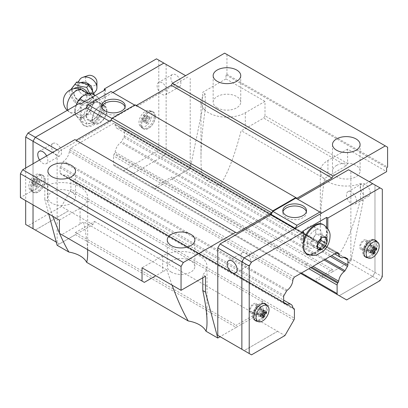 <?xml version="1.0" encoding="UTF-8"?>
<svg xmlns="http://www.w3.org/2000/svg" width="408" height="408" viewBox="0 0 408 408"><rect width="100%" height="100%" fill="white"/><g stroke="black" fill="none" stroke-linecap="round" stroke-linejoin="round"><path stroke-width="0.31" stroke-dasharray="2.04 1.53" d="M92.534 90.867A7.961 6.003 35.7 0 1 91.535 93.697A7.961 6.003 35.7 0 1 84.354 95.156A7.961 6.003 35.7 0 1 79.524 91.693A7.961 6.003 35.7 0 1 77.831 87.139A7.961 6.003 35.7 0 1 78.606 84.425A7.961 6.003 35.7 0 1 81.054 82.533M217.199 107.804A13.796 7.966 180 0 1 213.154 102.173A13.796 7.966 180 0 1 221.671 94.814A13.796 7.966 180 0 1 236.706 96.543A13.796 7.966 180 0 1 240.746 102.173A13.796 7.966 180 0 1 232.229 109.533A13.796 7.966 180 0 1 217.199 107.804M336.539 165.444A13.796 7.966 180 0 1 356.041 165.444A13.796 7.966 180 0 1 360.085 171.074A13.796 7.966 180 0 1 351.569 178.429A13.796 7.966 180 0 1 336.539 176.705A13.796 7.966 180 0 1 332.495 171.074A13.796 7.966 180 0 1 336.539 165.444M56.477 190.204A13.796 7.966 180 0 1 71.466 191.944A13.796 7.966 180 0 1 75.506 197.574A13.796 7.966 180 0 1 66.989 204.933A13.796 7.966 180 0 1 51.959 203.204A13.796 7.966 180 0 1 47.915 197.574A13.796 7.966 180 0 1 56.477 190.204M171.299 272.105A13.796 7.966 180 0 1 167.255 266.475A13.796 7.966 180 0 1 175.772 259.116A13.796 7.966 180 0 1 190.801 260.845A13.796 7.966 180 0 1 194.846 266.475A13.796 7.966 180 0 1 186.329 273.829A13.796 7.966 180 0 1 171.299 272.105M387.6 147.222L226.95 54.473L226.95 74.348L225.976 74.909L225.976 78.887L202.531 92.422L205.214 93.973L205.214 109.874C202.434 127.684 201.022 143.657 200.986 157.789C200.986 164.45 201.328 170.258 201.996 175.216A25.964 14.989 0 0 0 208.59 181.672A25.964 14.989 0 0 0 219.774 185.482C227.363 174.629 234.493 156.346 241.154 130.621A25.964 14.989 0 0 0 245.31 128.673L263.67 118.075L264.991 115.785L347.611 163.486L347.611 149.114L386.626 171.635M205.214 93.973A25.964 14.989 0 0 0 200.986 102.173A25.964 14.989 0 0 0 208.59 112.771A25.964 14.989 0 0 0 245.31 112.771L264.991 101.413L264.991 115.785M347.611 163.486L346.29 165.776L327.93 176.373A25.964 14.989 0 0 0 324.554 178.775C321.774 196.585 320.362 212.558 320.326 226.69C320.326 233.345 320.668 239.159 321.336 244.117A25.964 14.989 0 0 0 327.93 250.573A25.964 14.989 0 0 0 339.114 254.383C346.703 243.53 353.833 225.242 360.494 199.522L360.494 183.62L363.181 185.171L369.22 181.688M347.611 149.114L327.93 160.471A25.964 14.989 0 0 0 320.326 171.074A25.964 14.989 0 0 0 327.93 181.672A25.964 14.989 0 0 0 360.494 183.62M59.415 220.101L80.07 208.172A25.964 14.989 0 0 0 87.674 197.574A25.964 14.989 0 0 0 80.07 186.971A25.964 14.989 0 0 0 47.507 185.023L47.507 200.925L44.819 199.374L48.72 213.925M144.33 282.372L61.71 234.671L80.07 224.074A25.964 14.989 0 0 0 83.446 221.671C85.823 232.596 87.205 241.908 87.587 249.614M202.786 277.777L202.786 274.676A25.964 14.989 0 0 0 207.014 266.475A25.964 14.989 0 0 0 199.41 255.872A25.964 14.989 0 0 0 162.69 255.872L142.035 267.801M125.052 107.095A11.847 6.839 180 0 1 125.195 108.151A11.847 6.839 180 0 1 117.881 114.469A11.847 6.839 180 0 1 104.973 112.985A11.847 6.839 180 0 1 101.5 108.151A11.847 6.839 180 0 1 101.643 107.095M56.549 143.754A7.094 4.095 60 0 1 61.18 150.001A7.094 4.095 60 0 1 60.093 155.683A7.094 4.095 60 0 1 56.549 155.331A7.094 4.095 60 0 1 51.913 149.083A7.094 4.095 60 0 1 52.999 143.402A7.094 4.095 60 0 1 56.549 143.754M46.609 155.943A7.094 4.095 60 0 1 46.334 163.628A7.094 4.095 60 0 1 42.789 163.276A7.094 4.095 60 0 1 39.54 160.023M175.874 86.44A7.094 4.095 -120 0 0 179.423 86.792A7.094 4.095 -120 0 0 180.509 81.105A7.094 4.095 -120 0 0 175.874 74.858A7.094 4.095 -120 0 0 172.329 74.506A7.094 4.095 -120 0 0 171.243 80.187A7.094 4.095 -120 0 0 175.874 86.44M162.119 94.381A7.094 4.095 -120 0 0 165.663 94.733A7.094 4.095 -120 0 0 166.75 89.051A7.094 4.095 -120 0 0 162.119 82.804A7.094 4.095 -120 0 0 158.569 82.452A7.094 4.095 -120 0 0 157.483 88.133A7.094 4.095 -120 0 0 162.119 94.381M155.346 116.484A9.736 5.62 120 0 0 153.331 112.027A9.736 5.62 120 0 0 145.824 114.633A9.736 5.62 120 0 0 141.576 124.435A9.736 5.62 120 0 0 143.591 128.892A9.736 5.62 120 0 0 151.098 126.281A9.736 5.62 120 0 0 155.346 116.484M154.199 115.821A9.736 5.62 120 0 0 152.184 111.364A9.736 5.62 120 0 0 144.677 113.97A9.736 5.62 120 0 0 140.429 123.772A9.736 5.62 120 0 0 142.443 128.229A9.736 5.62 120 0 0 149.95 125.618A9.736 5.62 120 0 0 154.199 115.821M45.186 180.086A9.736 5.62 120 0 0 43.172 175.629A9.736 5.62 120 0 0 35.664 178.235A9.736 5.62 120 0 0 31.416 188.032A9.736 5.62 120 0 0 33.431 192.489A9.736 5.62 120 0 0 40.938 189.883A9.736 5.62 120 0 0 45.186 180.086M44.038 179.423A9.736 5.62 120 0 0 42.024 174.966A9.736 5.62 120 0 0 34.517 177.572A9.736 5.62 120 0 0 30.268 187.369A9.736 5.62 120 0 0 32.283 191.826A9.736 5.62 120 0 0 39.79 189.22A9.736 5.62 120 0 0 44.038 179.423M45.074 180.152A9.573 5.528 120 0 0 42.784 175.613A9.573 5.528 120 0 0 35.516 178.541A9.573 5.528 120 0 0 31.533 187.966A9.573 5.528 120 0 0 33.227 192.163A9.573 5.528 120 0 0 40.698 189.985A9.573 5.528 120 0 0 45.074 180.152M41.825 178.576A9.206 5.314 120 0 0 39.627 174.216A9.206 5.314 120 0 0 32.64 177.031A9.206 5.314 120 0 0 28.81 186.094A9.206 5.314 120 0 0 30.437 190.128A9.206 5.314 120 0 0 37.623 188.037A9.206 5.314 120 0 0 41.825 178.576M40.137 182.361L37.444 180.81L37.444 179.433L34.517 180.494L35.057 178.051L33.864 178.74L33.323 181.183L31.477 182.876L31.477 184.253L33.323 182.565L33.864 185.63L35.057 184.941L34.517 181.871L37.75 183.743L40.137 182.361L40.137 180.984L37.75 182.361L37.75 179.607L36.557 180.295L36.557 183.054L34.17 184.431L34.17 185.808L36.557 184.431L36.557 187.185L37.75 186.497L37.75 183.743M155.234 116.55A9.573 5.528 120 0 0 152.944 112.011A9.573 5.528 120 0 0 145.676 114.939A9.573 5.528 120 0 0 141.688 124.369A9.573 5.528 120 0 0 143.386 128.566A9.573 5.528 120 0 0 150.858 126.388A9.573 5.528 120 0 0 155.234 116.55M151.985 114.98A9.206 5.314 120 0 0 149.787 110.614A9.206 5.314 120 0 0 142.8 113.429A9.206 5.314 120 0 0 138.97 122.492A9.206 5.314 120 0 0 140.597 126.531A9.206 5.314 120 0 0 147.783 124.435A9.206 5.314 120 0 0 151.985 114.98M150.297 118.764L147.604 117.208L147.604 115.831L144.677 116.897L145.217 114.454L144.024 115.143L143.483 117.586L141.637 119.274L141.637 120.656L143.483 118.963L144.024 122.033L145.217 121.344L144.677 118.274L147.91 120.141L150.297 118.764L150.297 117.387L147.91 118.764L147.91 116.005L146.717 116.693L146.717 119.452L144.33 120.829L144.33 122.206L146.717 120.829L146.717 123.583L147.91 122.895L147.91 120.141M96.288 90.331A9.93 7.492 35.7 0 1 86.042 92.891A9.93 7.492 35.7 0 1 78.571 83.14A9.93 7.492 35.7 0 1 80.274 78.841M96.915 81.952A6.232 4.702 35.7 0 1 91.157 85.665A6.232 4.702 35.7 0 1 85.399 79.198A6.232 4.702 35.7 0 1 88.006 75.562M89.469 93.126L92.647 97.833L86.726 105.478L80.519 104.463L74.888 102.648L71.64 97.813L68.972 92.172L70.793 89.633L72.139 91.372A11.771 8.879 35.7 0 1 71.956 89.576A11.771 8.879 35.7 0 1 72.139 87.868M68.972 92.167L71.048 89.515M72.139 91.372L74.766 95.656L76.709 100.108L79.203 100.368A11.771 8.879 35.7 0 1 75.771 97.798M79.203 100.368L84.344 101.413L88.546 102.938L89.898 101.174A11.771 8.879 35.7 0 1 86.465 102.107M89.898 101.174L94.376 95.038M93.529 92.983A11.771 8.879 35.7 0 1 93.713 94.778A11.771 8.879 35.7 0 1 93.529 96.487M73.97 93.957A6.773 5.11 35.7 0 1 77.648 89.801A6.773 5.11 35.7 0 1 84.354 92.284C86.047 94.013 86.904 95.605 86.914 97.053C86.904 98.496 86.047 99.674 84.354 100.597A6.773 5.11 35.7 0 1 77.648 99.873A6.773 5.11 35.7 0 1 73.97 93.957M75.194 111.083A12.735 7.354 -60 0 1 80.753 98.267A12.735 7.354 -60 0 1 90.571 94.855A12.735 7.354 -60 0 1 93.208 100.684A12.735 7.354 -60 0 1 87.649 113.501A12.735 7.354 -60 0 1 77.831 116.912A12.735 7.354 -60 0 1 75.194 111.083M74.746 111.343L75.118 114.163A13.372 7.721 -60 0 1 74.746 111.343A13.372 7.721 -60 0 1 75.118 108.094L74.746 112.674M93.284 103.673L95.951 100.419L93.284 97.604A13.372 7.721 -60 0 1 93.656 100.424A13.372 7.721 -60 0 1 93.284 103.673L91.02 109.512A13.372 7.721 -60 0 1 86.465 115.173L90.653 114.082L91.02 109.512M84.298 113.393A13.372 7.721 120 0 0 83.926 116.642A13.372 7.721 120 0 0 84.298 119.462L81.631 116.637L84.298 113.393L86.562 107.554L86.935 102.974L84.64 101.653M95.946 100.424L102.836 104.402L102.836 105.723A13.372 7.721 120 0 0 102.464 102.903L102.836 104.402L102.464 108.972A13.372 7.721 120 0 0 102.836 105.723M306.357 211.772A11.847 6.839 180 0 1 306.5 212.823A11.847 6.839 180 0 1 299.186 219.142A11.847 6.839 180 0 1 286.278 217.658A11.847 6.839 180 0 1 282.805 212.823A11.847 6.839 180 0 1 282.948 211.772M351.451 192.112A7.094 4.095 -120 0 0 347.907 191.765A7.094 4.095 -120 0 0 346.82 197.446A7.094 4.095 -120 0 0 351.451 203.694A7.094 4.095 -120 0 0 355.001 204.046A7.094 4.095 -120 0 0 356.087 198.364A7.094 4.095 -120 0 0 351.451 192.112M365.211 184.171A7.094 4.095 -120 0 0 361.666 183.819A7.094 4.095 -120 0 0 360.58 189.501A7.094 4.095 -120 0 0 365.211 195.753A7.094 4.095 -120 0 0 368.761 196.105A7.094 4.095 -120 0 0 369.847 190.419A7.094 4.095 -120 0 0 365.211 184.171M245.881 264.644A7.094 4.095 60 0 1 241.25 258.397A7.094 4.095 60 0 1 242.337 252.715A7.094 4.095 60 0 1 245.881 253.062A7.094 4.095 60 0 1 250.517 259.315A7.094 4.095 60 0 1 249.431 264.996A7.094 4.095 60 0 1 245.881 264.644M322.978 224.436A16.713 9.649 -60 0 1 326.441 232.091A16.713 9.649 -60 0 1 319.143 248.911A16.713 9.649 -60 0 1 306.26 253.388M305.663 252.991A16.713 9.649 -60 0 1 302.802 245.738A16.713 9.649 -60 0 1 303.72 239.935M255.281 320.494A9.736 5.62 -60 0 1 254.669 320.224A9.736 5.62 -60 0 1 252.654 315.767A9.736 5.62 -60 0 1 256.902 305.964A9.736 5.62 -60 0 1 264.41 303.358A9.736 5.62 -60 0 1 264.945 303.746M265.44 304.291A9.736 5.62 -60 0 1 266.424 307.816A9.736 5.62 -60 0 1 262.93 316.751A9.736 5.62 -60 0 1 255.994 320.652M266.817 305.291A9.736 5.62 -60 0 1 267.572 308.479A9.736 5.62 -60 0 1 257.55 321.341M365.44 256.892A9.736 5.62 -60 0 1 364.829 256.622A9.736 5.62 -60 0 1 362.814 252.164A9.736 5.62 -60 0 1 367.062 242.367A9.736 5.62 -60 0 1 374.57 239.756A9.736 5.62 -60 0 1 375.105 240.149M375.6 240.689A9.736 5.62 -60 0 1 376.584 244.214A9.736 5.62 -60 0 1 373.09 253.149A9.736 5.62 -60 0 1 366.155 257.05M376.977 241.694A9.736 5.62 -60 0 1 377.731 244.876A9.736 5.62 -60 0 1 367.71 257.739M365.15 256.606A9.573 5.528 -60 0 1 362.926 252.098A9.573 5.528 -60 0 1 367.261 242.306A9.573 5.528 -60 0 1 374.712 240.042M374.774 240.083A9.573 5.528 -60 0 1 376.467 244.28A9.573 5.528 -60 0 1 372.484 253.71A9.573 5.528 -60 0 1 365.216 256.637M254.99 320.204A9.573 5.528 -60 0 1 252.771 315.7A9.573 5.528 -60 0 1 257.101 305.903A9.573 5.528 -60 0 1 264.552 303.644M264.614 303.685A9.573 5.528 -60 0 1 266.312 307.882A9.573 5.528 -60 0 1 262.324 317.307A9.573 5.528 -60 0 1 255.056 320.234M253.49 317.388L236.13 327.41L236.13 325.304L255.316 314.231L253.49 317.388L277.588 331.301L244.173 350.594L241.878 349.268L241.878 261.844L244.173 257.866L295.132 228.434M277.588 331.301L244.162 350.615L241.868 349.289M321.708 213.088L372.672 183.682L374.967 185.008L374.967 272.432L372.672 276.405L339.257 295.698L313.334 280.73L332.52 269.652L332.52 271.764L315.16 281.785M372.683 183.661L374.978 184.987L374.978 272.437L372.683 276.41L339.257 295.698M260.09 312.11L260.09 309.351L261.283 308.662L261.283 311.416L263.67 310.039L263.67 311.416L261.283 312.798L261.283 315.552L260.09 316.241L260.09 313.487L257.703 314.864L257.703 313.487L260.09 312.11L263.323 313.976L261.283 312.798M261.283 315.552L263.068 316.582M260.09 316.241L262.783 317.796M260.09 309.351L262.783 310.906M261.283 308.662L263.976 310.218M261.875 314.517L260.09 313.487M263.068 312.446L261.283 311.416M257.703 314.864L260.396 316.419M263.67 310.039L266.363 311.595M263.67 311.416L265.455 312.446M257.703 313.487L260.396 315.037M370.25 248.508L370.25 245.749L371.443 245.06L371.443 247.819L373.83 246.442L373.83 247.819L371.443 249.196L371.443 251.95L370.25 252.639L370.25 249.885L367.863 251.262L367.863 249.885L370.25 248.508L373.483 250.374L371.443 249.196M371.443 251.95L373.228 252.98M370.25 252.639L372.943 254.194M370.25 245.749L372.943 247.304M371.443 245.06L374.136 246.616M372.035 250.915L370.25 249.885M373.228 248.849L371.443 247.819M367.863 251.262L370.556 252.817M373.83 246.442L376.523 247.993M373.83 247.819L375.615 248.849M367.863 249.885L370.556 251.44M317.603 246.758L316.455 246.095L317.603 244.667M317.597 248.992L311.865 245.682L316.455 246.095M317.597 242.872L311.865 239.562L311.865 245.682M326.777 237.573L321.045 234.263L316.455 233.855L311.865 239.562M321.045 238.593L321.045 234.263M322.187 237.16L316.455 233.855M326.67 227.251L326.67 231.958A17.039 9.838 -60 0 1 320.387 247.799A17.039 9.838 -60 0 1 308.091 254.378M327.818 228.74L327.818 232.621A17.039 9.838 -60 0 1 310.33 255.133M302.568 231.295L302.568 245.871L303.72 246.534M306.694 253.97A17.039 9.838 -60 0 1 306.097 253.669A17.039 9.838 -60 0 1 302.568 245.871M346.611 299.941L339.267 295.703M372.683 276.41L380.026 280.653M277.578 331.322L284.922 335.56M244.162 350.615L251.506 354.853M374.978 184.987L382.322 189.225M348.575 169.769L350.87 171.095L350.87 258.519L382.322 276.675M294.423 309.652L262.981 291.501A2.596 1.499 120 0 0 262.446 290.312L293.887 308.463M154.51 189.031L171.87 179.01L171.87 176.904L152.684 187.981L154.51 189.031L114.112 165.709A2.596 1.499 -60 0 1 113.577 164.521L113.577 155.953A2.596 1.499 -60 0 1 114.112 154.142L114.566 153.357A1.948 1.122 120 0 0 115.153 152.102A9.088 5.248 -60 0 1 120.681 142.535A1.948 1.122 120 0 0 121.472 141.627L123.961 137.317A1.948 1.122 120 0 0 124.364 135.961L124.364 130.606A1.948 1.122 120 0 0 123.961 129.713L121.457 128.265A1.948 1.122 120 0 0 120.666 128.27A9.088 5.248 -60 0 1 116.979 128.296A9.088 5.248 -60 0 1 115.158 125.093A1.948 1.122 120 0 0 114.77 123.95L113.674 123.318L70.793 148.073L69.702 149.966A1.948 1.122 120 0 0 69.309 151.557A9.088 5.248 -60 0 1 63.801 161.104A1.948 1.122 120 0 0 63.011 162.012L60.506 166.347A1.948 1.122 120 0 0 60.103 167.703L60.103 173.058A1.948 1.122 120 0 0 60.506 173.951L62.995 175.389A1.948 1.122 120 0 0 63.786 175.384A9.088 5.248 -60 0 1 67.488 175.353A9.088 5.248 -60 0 1 69.314 178.571A1.948 1.122 120 0 0 69.666 179.066A1.948 1.122 120 0 0 69.901 179.148L293.01 307.958M261.992 290.047A1.948 1.122 -60 0 1 261.757 289.966A1.948 1.122 -60 0 1 261.406 289.476L292.847 307.627M283.647 302.318L255.877 286.283A1.948 1.122 -60 0 1 255.087 286.288L286.528 304.445M60.506 173.951L284.039 303.006M69.309 151.557L292.842 280.612M115.158 125.093L336.411 252.833M344.199 257.326L312.757 239.175A1.948 1.122 -60 0 1 313.548 239.17L123.961 129.713M115.153 152.102L313.018 266.337M307.244 263.007A1.948 1.122 -60 0 1 306.658 264.262L311.635 267.138M86.292 107.855L112.868 92.514L136.976 106.432L135.15 105.381L112.2 118.631L110.374 121.788L59.425 151.205L57.13 155.178L57.13 242.607L59.425 243.928L92.84 224.64L94.666 221.478L75.48 232.555L75.48 234.677L236.13 327.41L220.075 336.682L244.173 350.594M350.87 258.519L348.575 262.492L332.52 271.774L171.87 179.025L190.23 168.422L202.531 108.324L202.531 92.422M348.575 262.492L372.672 276.405M295.8 198.13L321.723 213.093M350.87 171.095L374.967 185.008M130.412 175.119L163.827 155.831L166.122 151.852L166.122 64.428L163.827 63.102M130.422 175.129L163.838 155.836L166.132 151.863L166.132 64.439L185.614 75.684M59.425 243.928L35.328 230.015L68.743 210.727L92.84 224.64M33.033 163.776L33.033 204.867L33.023 163.786M35.343 230.025L68.743 210.727M86.929 102.984L91.117 101.893A13.372 7.721 120 0 0 86.562 107.554M97.532 96.854L100.2 99.679A13.372 7.721 120 0 0 95.645 99.277L97.538 96.859M100.2 114.811L95.645 120.477A13.372 7.721 120 0 0 100.2 114.811L102.464 108.972M86.935 124.185L86.562 122.686A13.372 7.721 120 0 0 91.117 123.088L86.929 124.185L80.044 120.202L81.937 117.79A13.372 7.721 -60 0 1 77.382 117.387L80.05 120.207M81.636 116.642L74.746 112.664M75.118 114.163L77.382 117.387M84.298 119.462L86.562 122.686M97.538 118.06L90.647 114.082M86.465 93.973A13.372 7.721 -60 0 1 91.02 94.381L90.647 92.881M76.25 105.172L75.118 108.094M91.117 123.088L95.645 120.477M81.937 117.79L86.465 115.173M93.284 97.604L91.02 94.381M95.645 99.277L91.117 101.893M97.538 96.864L95.237 95.533M102.464 102.903L100.2 99.679M74.888 102.648L76.709 100.108M86.726 105.478L88.546 102.938M92.647 97.833L94.467 95.293M75.771 83.176A11.771 8.879 35.7 0 1 79.203 82.248M86.465 83.987A11.771 8.879 35.7 0 1 89.898 86.557M146.717 123.583L144.024 122.033M147.91 122.895L145.217 121.344M147.91 116.005L145.217 114.454M146.717 116.693L144.024 115.143M147.91 118.764L144.677 116.897M143.483 117.586L146.717 119.452M146.717 120.829L143.483 118.963M144.677 118.274L147.604 117.208M144.33 120.829L141.637 119.274M144.33 122.206L141.637 120.656M150.297 117.387L147.604 115.831M36.557 187.185L33.864 185.63M37.75 186.497L35.057 184.941M37.75 179.607L35.057 178.051M36.557 180.295L33.864 178.74M37.75 182.361L34.517 180.494M33.323 181.183L36.557 183.054M36.557 184.431L33.323 182.565M34.517 181.871L37.444 180.81M34.17 184.431L31.477 182.876M34.17 185.808L31.477 184.253M40.137 180.984L37.444 179.433M81.335 103.566L81.335 118.142A17.039 9.838 120 0 0 84.859 125.939A17.039 9.838 120 0 0 97.991 121.375A17.039 9.838 120 0 0 105.432 104.229L104.285 103.566L104.285 90.316M80.182 102.903L80.182 117.478A17.039 9.838 120 0 0 83.711 125.276A17.039 9.838 120 0 0 96.844 120.712A17.039 9.838 120 0 0 104.285 103.566M105.432 89.653L105.432 104.229M123.078 170.886L156.494 151.597L158.789 147.619L158.789 60.17L156.494 58.844M121.457 128.265L313.548 239.17M337.207 252.374L114.77 123.95A1.948 1.122 120 0 0 114.765 123.95L337.207 252.374L113.674 123.318M62.995 175.389L255.087 286.288M69.901 179.148L70.355 179.408A2.596 1.499 -60 0 1 70.89 180.596L70.89 189.169A2.596 1.499 -60 0 1 70.355 190.975L61.389 206.504L68.733 210.747M25.678 224.471L27.974 225.797L61.389 206.504M25.678 168.025L25.678 200.619M35.318 230.036L27.974 225.797M171.87 179.025L187.925 169.743L156.494 151.597M166.132 64.408L158.789 60.17M187.925 169.743L190.22 165.765L158.789 147.619M112.868 92.514L111.052 91.468M135.15 105.381L134.666 105.101M110.374 121.788L109.217 121.12M59.425 151.205L57.12 149.874M190.22 165.765L190.22 78.341M187.925 77.015L136.976 106.432M57.13 155.178L52.53 152.521M57.13 242.607L56.273 242.107M313.334 280.73L152.684 187.981M300.711 273.442L114.112 165.709L300.711 273.442M306.658 264.262L114.566 153.357M70.793 148.073L294.326 277.129M261.406 289.476L69.314 178.571M262.446 290.312L70.355 179.408L262.446 290.312M94.666 221.478L255.316 314.231M57.12 245.274L75.48 234.677M44.819 199.374L44.819 183.472L20.4 197.574M74.909 139.602L236.701 233.019M296.947 198.237L135.15 104.82M226.95 54.473L224.655 53.147M75.48 232.555L236.13 325.304M332.52 269.652L171.87 176.904M236.13 327.425L220.091 336.687M363.181 185.171L363.181 201.073L350.88 261.176L332.52 271.774M226.95 74.348L387.6 167.096M225.976 74.909L386.626 167.662M225.976 78.887L264.991 101.413M205.469 276.226L202.786 274.676M172.033 285.115L166.846 269.826A25.964 14.989 0 0 0 162.69 271.774L155.805 275.747M47.507 185.023L44.819 183.472M363.181 201.073L360.494 199.522M205.214 109.874L202.531 108.324M166.846 269.826L83.446 221.671M59.415 233.351L61.71 234.671M59.563 233.432L59.415 233.096M52.693 216.214L47.507 200.925M324.554 178.775L241.154 130.621M346.29 165.776L263.67 118.075M201.996 175.216L190.23 168.422M321.336 244.117L219.774 185.482M350.88 261.176L339.114 254.383M106.463 110.787A9.736 5.62 120 0 0 104.448 106.33A9.736 5.62 120 0 0 96.941 108.936A9.736 5.62 120 0 0 92.692 118.733A9.736 5.62 120 0 0 94.707 123.191A9.736 5.62 120 0 0 102.214 120.584A9.736 5.62 120 0 0 106.463 110.787M86.496 115.158A9.736 5.62 -60 0 1 90.744 105.361A9.736 5.62 -60 0 1 98.252 102.75A9.736 5.62 -60 0 1 100.266 107.207A9.736 5.62 -60 0 1 96.018 117.004A9.736 5.62 -60 0 1 88.511 119.615A9.736 5.62 -60 0 1 86.496 115.158M92.233 118.998A10.384 5.998 -60 0 1 96.767 108.548A10.384 5.998 -60 0 1 104.769 105.764A10.384 5.998 -60 0 1 106.922 110.522A10.384 5.998 -60 0 1 102.388 120.972A10.384 5.998 -60 0 1 94.386 123.757A10.384 5.998 -60 0 1 92.233 118.998M86.037 115.423A10.384 5.998 -60 0 1 90.571 104.973A10.384 5.998 -60 0 1 98.573 102.189A10.384 5.998 -60 0 1 100.725 106.942A10.384 5.998 -60 0 1 96.191 117.397A10.384 5.998 -60 0 1 88.189 120.176A10.384 5.998 -60 0 1 86.037 115.423M370.505 245.341A4.054 2.341 -60 0 1 369.016 249.104A4.054 2.341 -60 0 1 366.093 250.68A4.054 2.341 -60 0 1 365.604 250.512A4.054 2.341 -60 0 1 364.767 248.651A4.054 2.341 -60 0 1 366.537 244.571A4.054 2.341 -60 0 1 369.663 243.484A4.054 2.341 -60 0 1 370.056 243.821A4.054 2.341 -60 0 1 370.505 245.341M366.374 242.954A4.054 2.341 -60 0 1 364.599 247.039A4.054 2.341 -60 0 1 361.473 248.125A4.054 2.341 -60 0 1 360.631 246.269A4.054 2.341 -60 0 1 362.406 242.184A4.054 2.341 -60 0 1 365.532 241.097A4.054 2.341 -60 0 1 366.374 242.954M367.465 249.482A3.162 1.826 -60 0 1 369.072 246.07A3.162 1.826 -60 0 1 371.586 245.713A3.162 1.826 -60 0 1 371.933 246.896A3.162 1.826 -60 0 1 370.775 249.829A3.162 1.826 -60 0 1 368.5 251.058A3.162 1.826 -60 0 1 367.465 249.482M367.287 242.423A5.355 3.091 120 0 0 366.18 239.975A5.355 3.091 120 0 0 362.054 241.409A5.355 3.091 120 0 0 359.713 246.799A5.355 3.091 120 0 0 360.825 249.247A5.355 3.091 120 0 0 364.951 247.814A5.355 3.091 120 0 0 367.287 242.423M373.488 246.004A5.355 3.091 120 0 0 372.377 243.55A5.355 3.091 120 0 0 368.251 244.984A5.355 3.091 120 0 0 365.91 250.374A5.355 3.091 120 0 0 367.022 252.827A5.355 3.091 120 0 0 371.147 251.394A5.355 3.091 120 0 0 373.488 246.004M257.132 306.025A5.355 3.091 120 0 0 256.02 303.572A5.355 3.091 120 0 0 251.894 305.011A5.355 3.091 120 0 0 249.558 310.396A5.355 3.091 120 0 0 250.665 312.849A5.355 3.091 120 0 0 254.791 311.416A5.355 3.091 120 0 0 257.132 306.025M263.328 309.601A5.355 3.091 120 0 0 262.216 307.153A5.355 3.091 120 0 0 258.091 308.586A5.355 3.091 120 0 0 255.755 313.976A5.355 3.091 120 0 0 256.861 316.43A5.355 3.091 120 0 0 260.987 314.991A5.355 3.091 120 0 0 263.328 309.601M254.607 312.253A4.054 2.341 -60 0 1 256.377 308.173A4.054 2.341 -60 0 1 259.503 307.081A4.054 2.341 -60 0 1 259.896 307.423A4.054 2.341 -60 0 1 260.345 308.943A4.054 2.341 -60 0 1 258.856 312.701A4.054 2.341 -60 0 1 255.933 314.282A4.054 2.341 -60 0 1 255.444 314.109A4.054 2.341 -60 0 1 254.607 312.253M257.305 313.079A3.162 1.826 -60 0 1 258.912 309.672A3.162 1.826 -60 0 1 261.426 309.315A3.162 1.826 -60 0 1 261.773 310.498A3.162 1.826 -60 0 1 260.615 313.431A3.162 1.826 -60 0 1 258.341 314.66A3.162 1.826 -60 0 1 257.305 313.079M256.214 306.556A4.054 2.341 -60 0 1 254.439 310.641A4.054 2.341 -60 0 1 251.313 311.727A4.054 2.341 -60 0 1 250.471 309.866A4.054 2.341 -60 0 1 252.246 305.786A4.054 2.341 -60 0 1 255.372 304.7A4.054 2.341 -60 0 1 256.214 306.556M315.767 231.096A10.384 5.998 120 0 0 313.614 226.343A10.384 5.998 120 0 0 305.612 229.123A10.384 5.998 120 0 0 301.079 239.578A10.384 5.998 120 0 0 303.231 244.331A10.384 5.998 120 0 0 311.233 241.546A10.384 5.998 120 0 0 315.767 231.096M321.963 234.671A10.384 5.998 120 0 0 319.811 229.918A10.384 5.998 120 0 0 311.809 232.703A10.384 5.998 120 0 0 307.275 243.153A10.384 5.998 120 0 0 309.427 247.906A10.384 5.998 120 0 0 317.429 245.126A10.384 5.998 120 0 0 321.963 234.671M245.31 112.771L245.31 128.673M80.07 224.074L80.07 208.172M90.571 94.855L88.143 93.452A9.608 7.252 35.7 0 1 89.327 97.629A9.608 7.252 35.7 0 1 80.447 103.352A9.608 7.252 35.7 0 1 71.568 93.381A9.608 7.252 35.7 0 1 73.858 88.669M82.467 90.178A12.735 7.354 -60 0 1 84.354 92.284M323.733 224.874A16.713 9.649 -60 0 1 327.196 232.529A16.713 9.649 -60 0 1 319.897 249.349A16.713 9.649 -60 0 1 307.02 253.827M304.388 250.726A16.713 9.649 -60 0 1 303.557 246.177A16.713 9.649 -60 0 1 303.72 243.841M327.818 232.621L326.67 231.958M293.887 320.03L262.446 301.879A2.596 1.499 120 0 0 262.981 300.069L294.423 318.225M60.103 173.058L283.637 302.114M60.103 167.703L283.637 296.759M60.506 166.347L284.039 295.402M286.543 291.067L255.102 272.916A1.948 1.122 -60 0 1 255.893 272.009L287.334 290.159M69.702 149.966L293.235 279.021M124.364 130.606L344 257.407M124.364 135.961L331.602 255.607M123.961 137.317L330.225 256.403M325.247 259.279L313.563 252.532A1.948 1.122 -60 0 1 312.773 253.439L324.064 259.962M310.733 267.658L306.204 265.042A2.596 1.499 120 0 0 305.668 266.852L308.897 268.719M84.354 100.597A12.735 7.354 -60 0 1 69.732 112.236A12.735 7.354 -60 0 1 67.81 110.048M80.182 117.478L81.335 118.142M301.476 273.003L113.577 164.521M305.668 266.852L113.577 155.953M306.204 265.042L114.112 154.142M312.773 253.439L120.681 142.535M313.563 252.532L121.472 141.627M312.757 239.175L120.666 128.27M255.893 272.009L63.801 161.104M255.102 272.916L63.011 162.012M255.877 286.283L63.786 175.384M262.981 291.501L70.89 180.596M262.981 300.069L70.89 189.169M262.446 301.879L70.355 190.975M162.69 255.872L162.69 271.774M327.93 160.471L327.93 176.373M78.606 84.425L78.647 84.364C79.208 80.769 92.601 85.802 91.963 92.208L91.535 93.697M213.154 75.674L213.154 102.173M332.495 144.575L332.495 171.074M47.915 171.074L47.915 197.574M167.255 239.975L167.255 266.475M87.674 253.19L87.674 197.574M207.014 322.09L207.014 266.475M125.195 108.151L125.195 106.039M60.093 155.683L46.334 163.628M179.423 86.792L165.663 94.733M153.331 112.027L152.184 111.364M43.172 175.629L42.024 174.966M39.627 174.216L42.784 175.613M149.787 110.614L152.944 112.011M79.524 91.693L77.464 85.654L78.137 82.105M282.805 212.823L282.805 210.717M347.907 191.765L361.666 183.819M228.577 260.656L242.337 252.715M264.41 303.358L265.557 304.021M374.57 239.756L375.717 240.419M364.829 256.622L365.976 257.285M254.669 320.224L255.816 320.882M306.097 253.669L307.244 254.332M235.671 272.942L249.431 264.996M355.001 204.046L368.761 196.105M306.5 212.823L306.5 210.717M69.666 179.066L293.199 308.122M67.488 175.353L283.637 300.15M337.513 252.552L338.303 253.006M116.979 128.296L334.55 253.909M77.831 116.912L69.732 112.236A12.735 12.735 0 0 1 67.254 110.369M93.763 93.498L91.407 94.921L89.622 95.482L84.354 95.156M140.597 126.531L143.386 128.566M30.437 190.128L33.227 192.163M33.431 192.489L32.283 191.826M143.591 128.892L142.443 128.229M84.859 125.939L83.711 125.276M172.329 74.506L158.569 82.452M52.999 143.402L39.239 151.343M101.5 108.151L101.5 106.039M320.326 226.69L320.326 171.074M200.986 157.789L200.986 102.173M194.846 239.975L194.846 266.475M75.506 171.074L75.506 197.574M360.085 144.575L360.085 171.074M240.746 75.674L240.746 102.173M104.448 106.33L98.252 102.75M104.769 105.764L98.573 102.189M94.386 123.757L88.189 120.176M94.707 123.191L88.511 119.615M365.604 250.512L361.473 248.125M371.586 245.713L370.056 243.821M366.18 239.975L372.377 243.55M360.825 249.247L367.022 252.827M368.5 251.058L366.093 250.68M369.663 243.484L365.532 241.097M256.02 303.572L262.216 307.153M261.426 309.315L259.896 307.423M255.444 314.109L251.313 311.727M259.503 307.081L255.372 304.7M258.341 314.66L255.933 314.282M250.665 312.849L256.861 316.43M313.614 226.343L319.811 229.918M303.231 244.331L309.427 247.906"/><path stroke-width="0.61" d="M81.054 82.533A7.961 6.003 35.7 0 1 88.628 83.982A7.961 6.003 35.7 0 1 92.539 90.658A7.961 6.003 35.7 0 1 92.534 90.867M217.199 81.304A13.796 7.966 180 0 1 213.154 75.674A13.796 7.966 180 0 1 221.671 68.314A13.796 7.966 180 0 1 236.706 70.043A13.796 7.966 180 0 1 240.746 75.674A13.796 7.966 180 0 1 232.229 83.028A13.796 7.966 180 0 1 217.199 81.304M336.539 150.205A13.796 7.966 180 0 1 332.495 144.575A13.796 7.966 180 0 1 341.012 137.216A13.796 7.966 180 0 1 356.041 138.939A13.796 7.966 180 0 1 360.085 144.575A13.796 7.966 180 0 1 351.569 151.929A13.796 7.966 180 0 1 336.539 150.205M51.959 176.705A13.796 7.966 180 0 1 47.915 171.074A13.796 7.966 180 0 1 56.432 163.715A13.796 7.966 180 0 1 71.466 165.444A13.796 7.966 180 0 1 75.506 171.074A13.796 7.966 180 0 1 66.989 178.429A13.796 7.966 180 0 1 51.959 176.705M171.299 245.606A13.796 7.966 180 0 1 167.255 239.975A13.796 7.966 180 0 1 175.772 232.616A13.796 7.966 180 0 1 190.801 234.34A13.796 7.966 180 0 1 194.846 239.975A13.796 7.966 180 0 1 186.329 247.33A13.796 7.966 180 0 1 171.299 245.606M87.587 249.614L87.674 253.19C87.674 257.03 87.332 260.08 86.664 262.334A25.964 14.989 0 0 0 80.07 255.877A25.964 14.989 0 0 0 68.886 252.067L57.12 245.274L48.72 213.925M155.805 275.747L144.33 282.372L142.035 281.051L142.035 267.801L181.05 290.323L205.469 276.226L205.469 292.123L202.786 290.572L202.786 277.777M202.786 290.572C205.566 303.394 206.978 313.9 207.014 322.09C207.014 325.931 206.672 328.981 206.004 331.23A25.964 14.989 0 0 0 199.41 324.773A25.964 14.989 0 0 0 188.226 320.969L86.664 262.334M101.643 107.095A11.847 6.839 180 0 1 109.67 101.648A11.847 6.839 180 0 1 121.727 103.311A11.847 6.839 180 0 1 125.052 107.095M121.727 101.204A11.847 6.839 180 0 1 125.195 106.039A11.847 6.839 180 0 1 117.881 112.358A11.847 6.839 180 0 1 104.973 110.879A11.847 6.839 180 0 1 101.5 106.039A11.847 6.839 180 0 1 108.814 99.72A11.847 6.839 180 0 1 121.727 101.204M39.54 160.023A7.094 4.095 60 0 1 39.239 151.343A7.094 4.095 60 0 1 42.789 151.694A7.094 4.095 60 0 1 46.609 155.943M96.915 87.526L96.915 81.952A6.232 4.702 35.7 0 0 93.901 76.755A6.232 4.702 35.7 0 0 88.006 75.562L82.727 77.347A9.93 7.492 35.7 0 1 92.111 79.249A9.93 7.492 35.7 0 1 96.915 87.526A9.93 7.492 35.7 0 1 96.288 90.331L93.763 93.498M78.137 82.105L80.274 78.841A9.93 7.492 35.7 0 1 82.727 77.347M71.048 89.515L76.709 81.988L70.793 89.627M74.888 84.527L80.519 86.343L86.726 87.358L89.469 93.126M94.376 95.038L91.851 89.576L88.546 84.818L82.972 82.926L76.709 81.988M282.948 211.772A11.847 6.839 180 0 1 290.975 206.321A11.847 6.839 180 0 1 303.027 207.988A11.847 6.839 180 0 1 306.357 211.772M286.278 215.552A11.847 6.839 180 0 1 282.805 210.717A11.847 6.839 180 0 1 290.119 204.398A11.847 6.839 180 0 1 303.027 205.882A11.847 6.839 180 0 1 306.5 210.717A11.847 6.839 180 0 1 299.186 217.036A11.847 6.839 180 0 1 286.278 215.552M232.126 272.59A7.094 4.095 60 0 1 227.491 266.337A7.094 4.095 60 0 1 228.577 260.656A7.094 4.095 60 0 1 232.126 261.008A7.094 4.095 60 0 1 236.757 267.255A7.094 4.095 60 0 1 235.671 272.942A7.094 4.095 60 0 1 232.126 272.59M304.388 250.726A16.713 9.649 -60 0 0 307.02 253.827L306.26 253.388A16.713 9.649 -60 0 1 305.663 252.991M322.187 249.4L317.597 248.992L317.597 242.872L322.187 237.16L326.777 237.573L326.777 243.693L322.187 249.4L317.603 246.758M264.945 303.746A9.736 5.62 -60 0 1 265.44 304.291M257.55 321.341A9.736 5.62 -60 0 1 255.816 320.882A9.736 5.62 -60 0 1 253.802 316.424A9.736 5.62 -60 0 1 258.05 306.627A9.736 5.62 -60 0 1 265.557 304.021A9.736 5.62 -60 0 1 266.817 305.291M375.105 240.149A9.736 5.62 -60 0 1 375.6 240.689M367.71 257.739A9.736 5.62 -60 0 1 365.976 257.285A9.736 5.62 -60 0 1 363.962 252.827A9.736 5.62 -60 0 1 368.21 243.03A9.736 5.62 -60 0 1 375.717 240.419A9.736 5.62 -60 0 1 376.977 241.694M374.712 240.042A9.573 5.528 -60 0 1 374.774 240.083L377.563 242.117A9.206 5.314 -60 0 1 379.19 246.151A9.206 5.314 -60 0 1 375.36 255.219A9.206 5.314 -60 0 1 368.373 258.034A9.206 5.314 -60 0 1 366.175 253.669A9.206 5.314 -60 0 1 370.377 244.214A9.206 5.314 -60 0 1 377.563 242.117M373.483 251.751L370.556 252.817L370.556 251.44L373.483 250.374L372.943 247.304L374.136 246.616L374.677 249.686L376.523 247.993L376.523 249.37L374.677 251.063L374.136 253.506L372.943 254.194L373.483 251.751L372.035 250.915M264.552 303.644A9.573 5.528 -60 0 1 264.614 303.685L267.403 305.72A9.206 5.314 -60 0 1 269.03 309.754A9.206 5.314 -60 0 1 265.2 318.816A9.206 5.314 -60 0 1 258.213 321.632A9.206 5.314 -60 0 1 256.015 317.271A9.206 5.314 -60 0 1 260.217 307.81A9.206 5.314 -60 0 1 267.403 305.72M263.323 315.353L260.396 316.419L260.396 315.037L263.323 313.976L262.783 310.906L263.976 310.218L264.517 313.288L266.363 311.595L266.363 312.972L264.517 314.665L263.976 317.108L262.783 317.796L263.323 315.353L261.875 314.517M293.01 307.958L293.887 308.463A2.596 1.499 120 0 1 294.423 309.652L294.423 318.225A2.596 1.499 120 0 1 293.887 320.03L284.922 335.56L251.506 354.853L241.868 349.289L241.868 261.834L244.162 257.861L372.683 183.661L382.322 189.225L382.322 276.675L380.026 280.653L346.611 299.941L337.645 294.765A2.596 1.499 120 0 1 337.11 293.576L337.11 285.008A2.596 1.499 120 0 1 337.645 283.198L338.099 282.413A1.948 1.122 -60 0 0 338.686 281.158A9.088 5.248 120 0 1 344.214 271.59A1.948 1.122 -60 0 0 345.005 270.683L347.494 266.373A1.948 1.122 -60 0 0 347.897 265.016L347.897 259.661A1.948 1.122 -60 0 0 347.494 258.769L344.99 257.326L347.494 258.769M263.068 316.582L263.976 317.108M264.517 313.288L263.068 312.446M263.323 313.976L264.517 314.665M265.455 312.446L266.363 312.972M258.213 321.632L255.056 320.234A9.573 5.528 -60 0 1 254.99 320.204M373.228 252.98L374.136 253.506M374.677 249.686L373.228 248.849M373.483 250.374L374.677 251.063M375.615 248.849L376.523 249.37M368.373 258.034L365.216 256.637A9.573 5.528 -60 0 1 365.15 256.606M366.155 257.05A9.736 5.62 -60 0 1 365.44 256.892M255.994 320.652A9.736 5.62 -60 0 1 255.281 320.494M326.777 243.693L321.045 240.383L321.045 238.593M317.603 244.667L321.045 240.383M303.72 239.935A16.713 9.649 -60 0 1 322.978 224.436L323.733 224.874A16.713 9.649 -60 0 0 311.768 228.439A16.713 9.649 -60 0 0 303.72 243.841M310.33 255.133A17.039 9.838 -60 0 1 307.244 254.332A17.039 9.838 -60 0 1 303.72 246.534L303.72 231.958L302.568 231.295L326.67 217.382L327.818 218.045L327.818 228.74M326.67 217.382L326.67 227.251M327.813 218.045L380.026 187.899M220.075 336.682L217.78 335.356L217.78 247.931L220.075 243.953L251.506 262.099L303.72 231.958M308.091 254.378A17.039 9.838 -60 0 1 306.694 253.97M249.212 353.527L249.212 266.077L251.506 262.099M293.434 308.203A1.948 1.122 -60 0 1 293.199 308.122A1.948 1.122 -60 0 1 292.847 307.627A9.088 5.248 120 0 0 291.021 304.409A9.088 5.248 120 0 0 287.319 304.439A1.948 1.122 -60 0 1 286.528 304.445L284.039 303.006A1.948 1.122 -60 0 1 283.637 302.114L283.637 296.759A1.948 1.122 -60 0 1 284.039 295.402L286.543 291.067A1.948 1.122 -60 0 1 287.334 290.159A9.088 5.248 120 0 0 292.842 280.612A1.948 1.122 -60 0 1 293.235 279.021L294.326 277.129L337.207 252.374L338.298 253.006A1.948 1.122 -60 0 1 338.303 253.006A1.948 1.122 -60 0 1 338.691 254.148A9.088 5.248 120 0 0 340.512 257.351A9.088 5.248 120 0 0 344.199 257.326A1.948 1.122 -60 0 1 344.99 257.326M217.78 247.931L249.212 266.077M336.411 252.833L338.691 254.148M313.018 266.337L338.686 281.158M311.635 267.138L338.099 282.413M337.11 293.576L305.668 275.425A2.596 1.499 120 0 0 306.204 276.614L337.645 294.765M295.111 228.444L271.024 214.542L272.85 211.38L296.947 225.292L319.897 212.043L321.708 213.088M295.132 228.434L296.947 225.292M272.85 211.38L295.8 198.13L319.897 212.043M297.626 199.181L348.575 169.769L372.657 183.671M217.78 335.356L241.868 349.263M220.075 243.953L271.024 214.542M185.614 75.684L163.827 63.102L112.878 92.519M166.132 64.439L163.838 63.087L112.868 92.514M35.328 230.015L33.033 228.694L33.033 204.867L33.023 228.709L35.343 230.025M111.96 118.488L88.103 104.718L86.277 107.875L35.328 137.292L33.033 141.265L33.033 163.776L33.023 141.26L25.678 137.022L25.678 168.025M86.292 107.855L35.318 137.287L33.023 141.26L52.53 152.521M95.237 95.533L90.647 92.881L86.465 93.973L81.937 96.589L80.044 99.006M84.64 101.653L80.044 99.001L77.382 102.255A13.372 7.721 -60 0 1 81.937 96.589M77.382 102.255L76.25 105.172M86.726 87.358L88.546 84.818M104.285 90.316L104.285 88.99L105.432 89.653L81.335 103.566L80.187 102.903M80.182 102.903L27.974 133.044L25.678 137.022M57.12 149.874L27.974 133.044M163.838 63.087L156.494 58.844L104.28 88.99M25.678 200.619L25.678 224.471L33.023 228.709M134.666 105.101L111.052 91.468L88.103 104.718M109.217 121.12L86.277 107.875M56.273 242.107L33.033 228.694M306.204 276.614L300.711 273.442L306.204 276.614M172.446 83.293L333.091 176.042L331.949 178.031L296.947 198.237L295.8 197.574L272.85 210.824L271.702 212.813L236.701 233.019L74.909 139.602L22.695 169.748L20.4 173.721L20.4 197.574L59.415 220.101L59.415 233.351L142.035 281.051M76.056 140.265L111.052 120.059L112.2 118.075L135.15 104.82L295.8 197.574M136.298 105.483L171.299 85.277L172.441 83.293L224.655 53.147L387.6 147.222L387.6 167.096L386.626 167.662L386.626 171.635L369.22 181.688M220.091 336.687L217.77 338.023L206.004 331.23M333.091 176.042L385.305 145.896M181.05 290.323L181.05 266.475L183.345 262.497L235.559 232.356M217.77 338.023L205.469 292.123M272.85 210.824L112.2 118.075M271.702 212.813L111.052 120.059M331.949 178.031L171.299 85.277M183.345 262.497L22.695 169.748M188.226 320.969C182.764 311.59 177.363 299.64 172.033 285.115M181.05 266.475L20.4 173.721M68.886 252.067C65.836 246.865 62.725 240.654 59.563 233.432M59.415 233.096L52.693 216.214M73.858 88.669A9.608 7.252 35.7 0 1 88.153 93.452L82.467 90.178A12.735 12.735 0 0 0 67.254 110.369M67.81 110.048A12.735 7.354 -60 0 1 67.096 106.406A12.735 7.354 -60 0 1 72.655 93.59A12.735 7.354 -60 0 1 82.467 90.178M317.603 248.232A7.074 4.085 -60 0 1 317.189 246.177A7.074 4.085 -60 0 1 317.603 243.637M318.174 242.163A7.074 4.085 -60 0 1 321.621 237.874M322.764 237.216A7.074 4.085 -60 0 1 326.211 237.527M326.783 238.338A7.074 4.085 -60 0 1 327.196 240.399A7.074 4.085 -60 0 1 326.783 242.933M321.621 249.354A7.074 4.085 -60 0 1 318.174 249.048M326.211 244.407A7.074 4.085 -60 0 1 322.764 248.696M283.647 302.318L287.319 304.439M337.513 252.552L338.298 253.006M344 257.407L347.897 259.661M331.602 255.607L347.897 265.016M330.225 256.403L347.494 266.373M325.247 259.279L345.005 270.683M324.064 259.962L344.214 271.59M308.897 268.719L337.11 285.008M310.733 267.658L337.645 283.198M305.668 275.425L301.476 273.003M307.02 253.827C311.829 256.275 315.379 255.316 316.353 255.046L323.075 251.384C327.476 247.294 329.791 242.321 330.021 236.462C330.48 232.346 328.389 228.485 323.733 224.874M283.637 300.15L291.021 304.409M334.55 253.909L340.512 257.351"/></g></svg>
